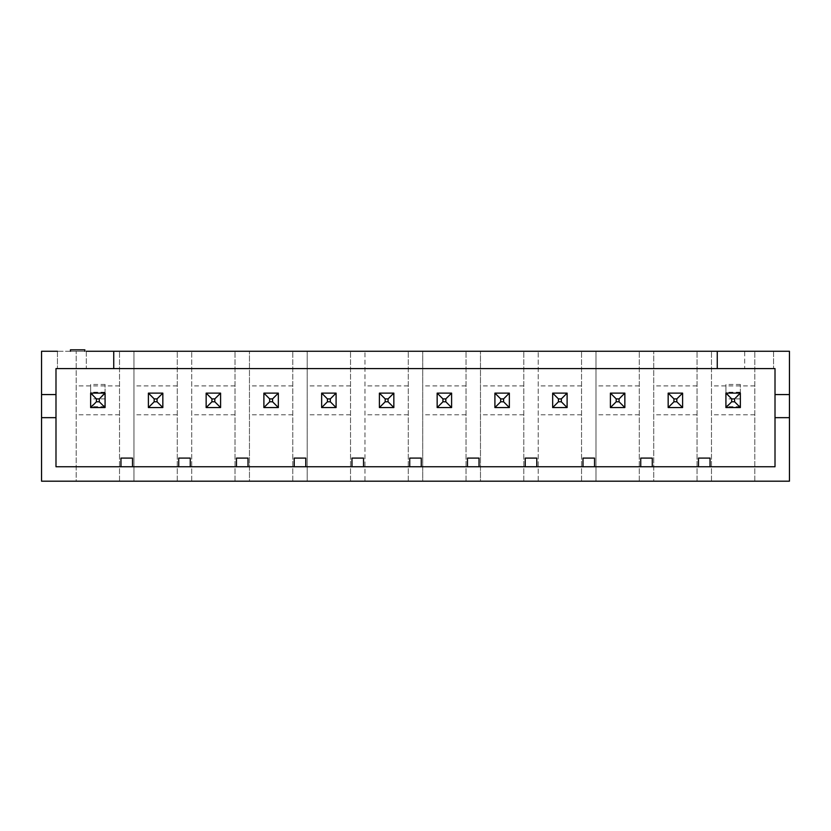 <?xml version="1.0" encoding="UTF-8"?>
<svg xmlns="http://www.w3.org/2000/svg" width="831" height="831" viewBox="0 0 831 831"><rect width="100%" height="100%" fill="white"/><g stroke="black" fill="none" stroke-linecap="round" stroke-linejoin="round"><path stroke-width="0.62" stroke-dasharray="4.16 3.12" d="M789.45 351.253L41.55 351.253L41.55 481.191L76.203 481.191L76.203 351.253L76.203 481.191L133.957 481.191L133.957 351.253L133.957 481.191L191.712 481.191L191.712 351.253L191.712 481.191L249.456 481.191L249.456 351.253L249.456 481.191L307.21 481.191L307.21 351.253L307.21 481.191L364.965 481.191L364.965 351.253L364.965 481.191L422.719 481.191L422.719 351.253L422.719 481.191L480.474 481.191L480.474 351.253L480.474 481.191L538.228 481.191L538.228 351.253L538.228 481.191L595.983 481.191L595.983 351.253L595.983 481.191L653.727 481.191L653.727 351.253L653.727 481.191L711.481 481.191L711.481 351.253L711.481 481.191L789.45 481.191L789.45 351.253M754.797 481.191L754.797 351.253L754.797 481.191M86.31 351.253L86.31 368.58L57.432 368.58L86.31 368.58L86.31 351.253L84.866 351.253L84.866 349.809L70.427 349.809L70.427 351.253L84.866 351.253M70.427 351.253L57.432 351.253L57.432 368.58L57.432 351.253M744.69 351.253L773.568 351.253L744.69 351.253L744.69 368.58L773.568 368.58L744.69 368.58L744.69 351.253M754.797 385.906L711.481 385.906M697.043 481.191L697.043 351.253L697.043 481.191M697.043 385.906L653.727 385.906M639.288 481.191L639.288 351.253L639.288 481.191M639.288 385.906L595.983 385.906M581.544 481.191L581.544 351.253L581.544 481.191M581.544 385.906L538.228 385.906M523.79 481.191L523.79 351.253L523.79 481.191M523.79 385.906L480.474 385.906M466.035 481.191L466.035 351.253L466.035 481.191M466.035 385.906L422.719 385.906M408.281 481.191L408.281 351.253L408.281 481.191M408.281 385.906L364.965 385.906M350.526 481.191L350.526 351.253L350.526 481.191M350.526 385.906L307.21 385.906M292.772 481.191L292.772 351.253L292.772 481.191M292.772 385.906L249.456 385.906M235.017 481.191L235.017 351.253L235.017 481.191M235.017 385.906L191.712 385.906M177.273 481.191L177.273 351.253L177.273 481.191M177.273 385.906L133.957 385.906M119.519 481.191L119.519 351.253L119.519 481.191M119.519 385.906L76.203 385.906M113.743 351.253L113.743 368.58M717.257 351.253L717.257 368.58M773.568 351.253L773.568 368.58L773.568 351.253M754.797 414.783L711.481 414.783M740.359 407.564L740.359 384.462L740.359 407.564L725.92 407.564L725.92 393.125L740.359 393.125L725.92 393.125L725.92 384.462L725.92 407.564L740.359 407.564L725.92 407.564L725.92 393.125L740.359 393.125L740.359 407.564M119.519 414.783L76.203 414.783M177.273 414.783L133.957 414.783M235.017 414.783L191.712 414.783M292.772 414.783L249.456 414.783M350.526 414.783L307.21 414.783M408.281 414.783L364.965 414.783M466.035 414.783L422.719 414.783M523.79 414.783L480.474 414.783M581.544 414.783L538.228 414.783M639.288 414.783L595.983 414.783M697.043 414.783L653.727 414.783M789.45 394.569L775.011 394.569M789.45 417.661L775.011 417.661M682.604 407.564L682.604 393.125L682.604 407.564L668.166 407.564L668.166 393.125L682.604 393.125L668.166 393.125L668.166 407.564L682.604 407.564L668.166 407.564L668.166 393.125L682.604 393.125L682.604 407.564L676.829 401.789L673.941 401.789L668.166 407.564M624.85 407.564L624.85 393.125L624.85 407.564L610.411 407.564L610.411 393.125L624.85 393.125L610.411 393.125L610.411 407.564L624.85 407.564L610.411 407.564L610.411 393.125L624.85 393.125L624.85 407.564L619.074 401.789L616.187 401.789L610.411 407.564M567.106 407.564L552.667 407.564L552.667 393.125L567.106 393.125L567.106 407.564L567.106 393.125L552.667 393.125L552.667 407.564L567.106 407.564L552.667 407.564L552.667 393.125L567.106 393.125L567.106 407.564L561.33 401.789L558.442 401.789L552.667 407.564M509.351 407.564L494.912 407.564L494.912 393.125L509.351 393.125L509.351 407.564L509.351 393.125L494.912 393.125L494.912 407.564L509.351 407.564L494.912 407.564L494.912 393.125L509.351 393.125L509.351 407.564L503.576 401.789L500.688 401.789L494.912 407.564M451.597 407.564L437.158 407.564L437.158 393.125L451.597 393.125L451.597 407.564L451.597 393.125L437.158 393.125L437.158 407.564L451.597 407.564L437.158 407.564L437.158 393.125L451.597 393.125L451.597 407.564L445.821 401.789L442.933 401.789L437.158 407.564M393.842 407.564L379.403 407.564L379.403 393.125L393.842 393.125L393.842 407.564L393.842 393.125L379.403 393.125L379.403 407.564L393.842 407.564L379.403 407.564L379.403 393.125L393.842 393.125L393.842 407.564L388.067 401.789L385.179 401.789L379.403 407.564M336.088 407.564L336.088 393.125L336.088 407.564L321.649 407.564L321.649 393.125L336.088 393.125L321.649 393.125L321.649 407.564L336.088 407.564L321.649 407.564L321.649 393.125L336.088 393.125L336.088 407.564L330.312 401.789L327.424 401.789L321.649 407.564M278.333 407.564L263.894 407.564L263.894 393.125L278.333 393.125L278.333 407.564L278.333 393.125L263.894 393.125L263.894 407.564L278.333 407.564L263.894 407.564L263.894 393.125L278.333 393.125L278.333 407.564L272.558 401.789L269.67 401.789L263.894 407.564M220.589 407.564L206.15 407.564L206.15 393.125L220.589 393.125L220.589 407.564L220.589 393.125L206.15 393.125L206.15 407.564L220.589 407.564L206.15 407.564L206.15 393.125L220.589 393.125L220.589 407.564L214.814 401.789L211.926 401.789L206.15 407.564M162.834 407.564L162.834 393.125L162.834 407.564L148.396 407.564L148.396 393.125L162.834 393.125L148.396 393.125L148.396 407.564L162.834 407.564L148.396 407.564L148.396 393.125L162.834 393.125L162.834 407.564L157.059 401.789L154.171 401.789L148.396 407.564M105.08 407.564L105.08 384.462L105.08 407.564L90.641 407.564L90.641 393.125L105.08 393.125L90.641 393.125L90.641 384.462L90.641 407.564L105.08 407.564L90.641 407.564L90.641 393.125L105.08 393.125L105.08 407.564M55.989 417.661L41.55 417.661M55.989 394.569L41.55 394.569M55.989 368.58L55.989 466.752L775.011 466.752L775.011 368.58L55.989 368.58M710.038 466.752L710.038 458.089L698.487 458.089L698.487 466.752M652.283 466.752L652.283 458.089L640.732 458.089L640.732 466.752M594.539 466.752L594.539 458.089L582.988 458.089L582.988 466.752M536.784 466.752L536.784 458.089L525.234 458.089L525.234 466.752M479.03 466.752L479.03 458.089L467.479 458.089L467.479 466.752M421.275 466.752L421.275 458.089L409.725 458.089L409.725 466.752M363.521 466.752L363.521 458.089L351.97 458.089L351.97 466.752M305.766 466.752L305.766 458.089L294.216 458.089L294.216 466.752M248.012 466.752L248.012 458.089L236.461 458.089L236.461 466.752M190.268 466.752L190.268 458.089L178.717 458.089L178.717 466.752M132.513 466.752L132.513 458.089L120.962 458.089L120.962 466.752M734.583 398.901L731.696 398.901L725.993 392.222L740.286 392.222L734.583 398.901L734.583 401.789L740.359 406.65M740.286 406.66L725.92 406.65M740.359 398.901L725.92 398.901M740.359 384.462L725.92 384.462M731.696 398.901L731.696 401.789L725.993 406.66M676.829 401.789L676.829 398.901L682.604 393.125M676.829 398.901L673.941 398.901L668.166 393.125M673.941 398.901L673.941 401.789M619.074 401.789L619.074 398.901L624.85 393.125M619.074 398.901L616.187 398.901L610.411 393.125M616.187 398.901L616.187 401.789M561.33 401.789L561.33 398.901L567.106 393.125M561.33 398.901L558.442 398.901L552.667 393.125M558.442 398.901L558.442 401.789M503.576 401.789L503.576 398.901L509.351 393.125M503.576 398.901L500.688 398.901L494.912 393.125M500.688 398.901L500.688 401.789M445.821 401.789L445.821 398.901L451.597 393.125M445.821 398.901L442.933 398.901L437.158 393.125M442.933 398.901L442.933 401.789M388.067 401.789L388.067 398.901L393.842 393.125M388.067 398.901L385.179 398.901L379.403 393.125M385.179 398.901L385.179 401.789M330.312 401.789L330.312 398.901L336.088 393.125M330.312 398.901L327.424 398.901L321.649 393.125M327.424 398.901L327.424 401.789M272.558 401.789L272.558 398.901L278.333 393.125M272.558 398.901L269.67 398.901L263.894 393.125M269.67 398.901L269.67 401.789M214.814 401.789L214.814 398.901L220.589 393.125M214.814 398.901L211.926 398.901L206.15 393.125M211.926 398.901L211.926 401.789M157.059 401.789L157.059 398.901L162.834 393.125M157.059 398.901L154.171 398.901L148.396 393.125M154.171 398.901L154.171 401.789M99.305 398.901L96.417 398.901L90.714 392.222L105.007 392.222L99.305 398.901L99.305 401.789L105.08 406.65M105.007 406.66L90.641 406.65M105.08 398.901L90.641 398.901M105.08 384.462L90.641 384.462M96.417 398.901L96.417 401.789L90.714 406.66M734.583 401.789L731.696 401.789M99.305 401.789L96.417 401.789"/><path stroke-width="1.25" d="M789.45 417.661L775.011 417.661L775.011 466.752L55.989 466.752L55.989 417.661L41.55 417.661L41.55 481.191L789.45 481.191L789.45 351.253L86.31 351.253M57.432 351.253L41.55 351.253L41.55 417.661M84.866 351.253L84.866 349.809L70.427 349.809L70.427 351.253M113.743 351.253L113.743 368.58L55.989 368.58L55.989 394.569L41.55 394.569M717.257 351.253L717.257 368.58L113.743 368.58M789.45 394.569L775.011 394.569L775.011 368.58L717.257 368.58M775.011 417.661L775.011 394.569M55.989 417.661L55.989 394.569M710.038 466.752L710.038 458.089L698.487 458.089L698.487 466.752M652.283 466.752L652.283 458.089L640.732 458.089L640.732 466.752M594.539 466.752L594.539 458.089L582.988 458.089L582.988 466.752M536.784 466.752L536.784 458.089L525.234 458.089L525.234 466.752M479.03 466.752L479.03 458.089L467.479 458.089L467.479 466.752M421.275 466.752L421.275 458.089L409.725 458.089L409.725 466.752M363.521 466.752L363.521 458.089L351.97 458.089L351.97 466.752M305.766 466.752L305.766 458.089L294.216 458.089L294.216 466.752M248.012 466.752L248.012 458.089L236.461 458.089L236.461 466.752M190.268 466.752L190.268 458.089L178.717 458.089L178.717 466.752M132.513 466.752L132.513 458.089L120.962 458.089L120.962 466.752M263.894 407.564L278.333 407.564L278.333 393.125L263.894 393.125L263.894 407.564L269.67 401.789L269.67 398.901L263.894 393.125M321.649 407.564L321.649 393.125L336.088 393.125L336.088 407.564L321.649 407.564L327.424 401.789L327.424 398.901L321.649 393.125M437.158 407.564L451.597 407.564L451.597 393.125L437.158 393.125L437.158 407.564L442.933 401.789L442.933 398.901L437.158 393.125M379.403 407.564L393.842 407.564L393.842 393.125L379.403 393.125L379.403 407.564L385.179 401.789L385.179 398.901L379.403 393.125M494.912 407.564L509.351 407.564L509.351 393.125L494.912 393.125L494.912 407.564L500.688 401.789L500.688 398.901L494.912 393.125M725.92 407.564L725.92 393.125L740.359 393.125L740.359 407.564L725.92 407.564L731.696 401.789L731.696 398.901L725.92 393.125M668.166 407.564L682.604 407.564L682.604 393.125L668.166 393.125L668.166 407.564L673.941 401.789L673.941 398.901L668.166 393.125M552.667 407.564L567.106 407.564L567.106 393.125L552.667 393.125L552.667 407.564L558.442 401.789L558.442 398.901L552.667 393.125M610.411 407.564L624.85 407.564L624.85 393.125L610.411 393.125L610.411 407.564L616.187 401.789L616.187 398.901L610.411 393.125M206.15 407.564L220.589 407.564L220.589 393.125L206.15 393.125L206.15 407.564L211.926 401.789L211.926 398.901L206.15 393.125M148.396 407.564L148.396 393.125L162.834 393.125L162.834 407.564L148.396 407.564L154.171 401.789L154.171 398.901L148.396 393.125M105.08 407.564L105.08 393.125L90.641 393.125L90.641 407.564L105.08 407.564L99.305 401.789L99.305 398.901L105.08 393.125M278.333 407.564L272.558 401.789L272.558 398.901L278.333 393.125M272.558 398.901L269.67 398.901M272.558 401.789L269.67 401.789M336.088 407.564L330.312 401.789L330.312 398.901L336.088 393.125M330.312 398.901L327.424 398.901M330.312 401.789L327.424 401.789M451.597 407.564L445.821 401.789L445.821 398.901L451.597 393.125M445.821 398.901L442.933 398.901M445.821 401.789L442.933 401.789M393.842 407.564L388.067 401.789L388.067 398.901L393.842 393.125M388.067 398.901L385.179 398.901M388.067 401.789L385.179 401.789M509.351 407.564L503.576 401.789L503.576 398.901L509.351 393.125M503.576 398.901L500.688 398.901M503.576 401.789L500.688 401.789M740.359 407.564L734.583 401.789L734.583 398.901L740.359 393.125M734.583 398.901L731.696 398.901M734.583 401.789L731.696 401.789M682.604 407.564L676.829 401.789L676.829 398.901L682.604 393.125M676.829 401.789L673.941 401.789M676.829 398.901L673.941 398.901M567.106 407.564L561.33 401.789L561.33 398.901L567.106 393.125M561.33 398.901L558.442 398.901M561.33 401.789L558.442 401.789M624.85 407.564L619.074 401.789L619.074 398.901L624.85 393.125M619.074 401.789L616.187 401.789M619.074 398.901L616.187 398.901M220.589 407.564L214.814 401.789L214.814 398.901L220.589 393.125M214.814 398.901L211.926 398.901M214.814 401.789L211.926 401.789M162.834 407.564L157.059 401.789L157.059 398.901L162.834 393.125M157.059 398.901L154.171 398.901M157.059 401.789L154.171 401.789M99.305 401.789L96.417 401.789L90.641 407.564M96.417 401.789L96.417 398.901L90.641 393.125M99.305 398.901L96.417 398.901"/></g></svg>
